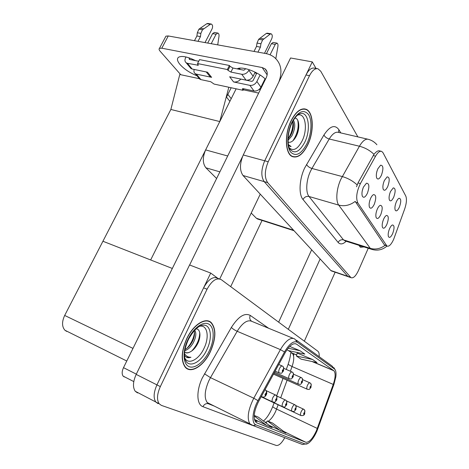 <?xml version="1.0" encoding="UTF-8"?>
<svg xmlns="http://www.w3.org/2000/svg" width="469" height="469" viewBox="0 0 469 469"><rect width="100%" height="100%" fill="white"/><g stroke="black" fill="none" stroke-linecap="round" stroke-linejoin="round"><path stroke-width="0.7" d="M380.764 214.644C382.821 208.67 382.645 205.563 380.242 205.316C379.216 205.791 378.237 207.058 377.299 209.115C375.915 212.527 375.522 215.324 376.12 217.505C377.269 219.463 378.817 218.507 380.764 214.644M387.746 186.533C389.862 180.295 389.663 177.077 387.136 176.877L384.369 180.501C382.927 184.077 382.54 187.002 383.208 189.288C384.357 191.188 385.876 190.267 387.746 186.533M369.666 201.049L369.912 200.228M374.274 204.291C376.419 198.024 376.185 194.793 373.564 194.606C372.521 195.11 371.53 196.382 370.592 198.422C369.173 201.91 368.775 204.801 369.402 207.099C370.621 209.215 372.245 208.277 374.274 204.291M362.226 190.965L363.106 187.922M367.379 193.298C369.619 186.697 369.308 183.332 366.459 183.215L363.469 187.055C362.009 190.613 361.605 193.609 362.267 196.03C363.557 198.317 365.263 197.408 367.379 193.298M386.878 224.399C388.86 218.701 388.737 215.705 386.515 215.423C385.518 215.863 384.551 217.118 383.613 219.187C382.264 222.529 381.877 225.237 382.446 227.313C383.531 229.13 385.014 228.157 386.878 224.399M392.659 233.615C394.564 228.163 394.488 225.278 392.436 224.962C391.463 225.372 390.507 226.615 389.569 228.69C388.256 231.962 387.875 234.582 388.414 236.564C389.446 238.252 390.859 237.267 392.659 233.615M399.348 207.228C401.306 201.547 401.206 198.563 399.055 198.276C398.122 198.709 397.22 199.9 396.334 201.858C394.974 205.27 394.593 208.007 395.191 210.071C396.223 211.712 397.606 210.763 399.348 207.228M393.714 197.179C395.748 191.235 395.601 188.133 393.274 187.887L390.525 191.493C389.129 194.981 388.742 197.812 389.376 199.982C390.466 201.746 391.908 200.814 393.714 197.179M376.748 172.023L377.111 170.71M381.42 175.236C383.624 168.676 383.349 165.328 380.605 165.199L377.826 168.828C376.343 172.486 375.956 175.523 376.66 177.939C377.879 179.979 379.468 179.082 381.42 175.236M393.632 239.401L404.63 209.127C406.559 203.353 406.94 198.991 405.773 196.036L383.062 152.788L381.725 151.405C379.849 150.76 377.809 152.343 375.587 156.159L360.391 183.584C356.598 191.622 355.736 198.07 357.818 202.93L386.972 246.084C388.994 246.817 391.216 244.589 393.632 239.401M216.614 178.501L205.897 167.796C202.549 163.4 202.461 157.437 205.627 149.91L236.136 88.823M258.278 219.216L256.426 218.278L251.214 213.067M316.018 68.427L312.284 61.89L264.715 160.785C261.069 169.655 260.893 176.602 264.188 181.614L347.764 276.317L349 276.98L347.764 276.317L264.188 181.614C260.893 176.602 261.069 169.655 264.715 160.785L305.981 74.981C308.649 69.793 311.486 67.513 314.482 68.14L317.261 68.656M312.284 61.89L290.575 57.974L243.247 154.969C239.636 163.669 239.565 170.517 243.03 175.512L330.756 270.466L332.046 271.141M229.892 101.322L226.504 97.095L231.182 87.756L227.846 94.416L231.217 98.666M170.863 109.465L219.785 121.559L150.66 259.961L102.928 241.248L170.863 109.465L179.774 74.507L199.366 78.692M230.701 286.641L262.2 220.131M228.819 87.246L219.785 121.559M209.79 321.898L209.45 321.417M219.029 278.809L217.909 278.381C213.178 276.042 208.412 279.196 203.605 287.849L156.939 384.879C153.644 392.342 153.263 398.046 155.796 401.997L158.012 403.621L155.796 401.997C153.263 398.046 153.644 392.342 156.939 384.879L210.716 273.069L189.57 264.973L136.186 374.391C132.926 381.696 132.616 387.324 135.26 391.281L137.552 392.934M218.46 278.785L210.716 273.069M66.686 331.419L64.939 330.264C61.867 326.723 61.779 321.787 64.681 315.449L102.928 241.248L172.328 268.461M261.884 397.061L262.939 397.642M307.758 144.851C314.394 131.414 313.638 111.716 305.923 109.201C300.77 107.794 295.804 111.681 291.026 120.873C284.243 134.445 285.152 153.82 292.275 156.576C297.733 158.364 302.892 154.459 307.758 144.851M386.972 246.084L384.404 244.877L355.221 201.394C349.968 205.322 344.481 206.559 338.753 205.111C335.528 201.078 336.437 188.679 340.775 179.434L359.424 146.228C362.701 140.729 365.761 138.449 368.605 139.387C371.917 140.342 374.684 142.13 376.912 144.745M356.534 186.773L357.976 182.933L373.998 154.33C376.285 151.487 378.178 150.35 379.691 150.918M358.867 245.287L360.491 247.222L364.096 246.94M357.865 136.889L320.767 71.27L318 68.791C315.016 68.169 312.196 70.461 309.522 75.661L268.227 161.735C264.569 170.634 264.375 177.593 267.647 182.617L350.97 277.654C353.274 278.516 355.748 276.182 358.392 270.648L368.247 248.259M291.712 156.265L292.017 156.241M210.517 351.416C216.016 338.524 216.291 328.962 211.349 322.725C205.791 316.81 193.316 324.484 186.709 338.706C181.251 351.381 180.77 360.884 185.273 367.227C191.094 374.203 204.126 365.568 210.517 351.416M207.855 321.165L207.445 320.819M316.387 430.782C312.63 438.75 309.1 442.566 305.806 442.249L256.848 422.891L255.523 421.877C253.078 417.433 254.122 410.598 258.665 401.37L285.123 352.776C289.467 345.442 293.277 342.569 296.555 344.164L333.916 370.78C335.734 373.131 335.505 377.68 333.236 384.422L316.387 430.782M316.962 431.046L333.893 384.486L335.827 376.9C336.343 372.785 335.874 370.135 334.409 368.939L297.399 342.288C293.717 340.465 289.432 343.689 284.525 351.949L257.991 400.637C252.252 410.867 251.278 423.466 255.957 424.873L305.061 443.955C306.245 444.378 307.699 443.85 309.429 442.384C312.213 439.875 314.728 436.094 316.962 431.046M208.471 321.042L208.846 321.458M319.149 356.657C319.36 353.978 318.955 352.184 317.941 351.281L221.327 279.694C216.619 277.367 211.859 280.538 207.052 289.226L160.334 386.597C157.033 394.083 156.64 399.805 159.155 403.75L161.359 405.368L276.259 445.45C278.826 445.82 281.664 443.24 284.765 437.694M269.112 425.313L285.932 433.116L272.583 423.061L267.406 420.916L266.052 422.991M254.837 420.693L257.071 421.584L254.491 419.614M254.438 419.392L266.65 425.412L272.143 427.605L258.396 417.187L254.221 415.452M312.559 359.489L296.402 356.018L301.045 359.137L316.997 362.584L312.559 359.489L297.194 353.051M287.005 349.71L288.335 350.601L304.838 354.101L300.002 350.724L289.713 346.421M266.65 425.412L254.192 415.944M280.902 431.105L267.406 420.916M300.002 350.724L288.107 348.221M296.402 356.018L297.199 353.016M186.041 367.977L186.574 368.059M278.75 364.483L282.309 366.037C283.522 366.735 283.886 367.819 283.411 369.291L282.455 370.182C282.092 371.853 282.397 372.034 283.37 370.727L283.452 369.314L282.684 370.903L283.077 369.982M283.452 369.314C283.956 367.977 283.675 366.946 282.614 366.201M283.112 369.988L283.411 369.291M265.032 389.68L265.085 389.704C266.31 390.443 266.673 391.574 266.175 393.086L265.167 394.048C264.809 395.742 265.137 395.9 266.152 394.529L266.222 393.11L265.419 394.74L265.882 393.819M266.222 393.11C266.767 391.621 266.433 390.507 265.214 389.768L265.214 389.768M265.87 393.808L266.175 393.086M304.34 341.198L335.142 272.208M288.312 329.326L320.134 258.97M311.651 249.789L278.656 322.174M196.945 75.767C189.822 72.865 184.165 69.09 179.979 64.446C177.235 61.099 176.754 58.701 178.542 57.247C181.814 55.553 187.465 56.679 195.491 60.618M219.75 278.938L260.248 194.148M189.628 264.997L242.526 156.582M256.572 73.563L254.89 72.677M165.493 36.975L165.92 36.166L168.265 35.955L161.811 48.196L262.177 67.548L265.038 68.826C267.477 71.012 267.881 73.955 266.251 77.661L123.499 367.661L136.309 374.133M278.826 82.046C282.637 71.775 281.259 63.632 274.682 57.628C272.131 55.53 269.089 54.158 265.548 53.507L168.265 35.955M161.811 48.196L159.478 48.36C158.786 48.911 158.997 49.861 160.122 51.209L180.776 74.723M237.179 68.879C241.816 65.877 257.897 71.698 265.489 79.214M260.342 89.661L259.175 89.403M243.317 89.802L258.654 93.097M124.273 376.935L123.136 376.12C121.747 374.115 121.864 371.296 123.499 367.661M283.915 368.411L292.087 371.999C293.277 372.679 293.641 373.734 293.184 375.159L292.275 376.038C291.917 377.651 292.199 377.821 293.131 376.548L293.219 375.182L292.48 376.73L293.184 375.159M293.219 375.182C293.705 373.893 293.424 372.884 292.386 372.157M293.641 374.239L301.28 377.598C302.441 378.266 302.798 379.292 302.358 380.676L301.491 381.537C301.139 383.097 301.409 383.255 302.294 382.018L302.394 380.699L301.684 382.2L302.048 381.332M302.394 380.699C302.857 379.444 302.581 378.46 301.567 377.756M302.077 381.338L302.358 380.676M302.781 379.714L309.927 382.868C311.064 383.519 311.416 384.521 310.994 385.87L310.167 386.708C309.821 388.221 310.073 388.373 310.924 387.16L311.023 385.887L310.343 387.347L310.994 385.87M311.023 385.887C311.475 384.668 311.199 383.712 310.208 383.021M266.169 390.648L275.643 395.045C276.839 395.766 277.197 396.862 276.722 398.333L275.766 399.271C275.409 400.907 275.719 401.059 276.687 399.723L276.763 398.351L275.995 399.94L276.44 399.037M276.763 398.351C277.285 396.909 276.956 395.824 275.766 395.109M276.429 399.031L276.722 398.333M276.687 395.942L285.551 400.057C286.717 400.761 287.075 401.827 286.618 403.252L285.703 404.167C285.357 405.749 285.644 405.896 286.571 404.595L286.653 403.27L285.914 404.811L286.342 403.938M286.653 403.27C287.157 401.869 286.829 400.819 285.668 400.116M286.33 403.932L286.618 403.252M286.553 400.907L294.854 404.765C295.998 405.456 296.349 406.488 295.91 407.878L295.042 408.769C294.696 410.305 294.972 410.439 295.857 409.173L295.951 407.895L295.236 409.39L295.91 407.878M295.951 407.895C296.431 406.535 296.103 405.509 294.972 404.823M295.822 405.574L303.625 409.203C304.739 409.871 305.09 410.879 304.662 412.228L303.836 413.101C303.496 414.59 303.754 414.713 304.604 413.482L304.698 412.245L304.012 413.699L304.662 412.228M304.698 412.245C305.161 410.926 304.838 409.929 303.73 409.255M239.049 69.248L239.002 68.275M186.017 56.972L185.583 57.804C184.581 59.962 184.786 61.621 186.193 62.782L187.418 63.297L192.155 69.031L207.503 72.197L211.613 77.332L196.37 74.131L200.902 79.613L210.71 81.712L214.069 84.068L243.059 90.312L243.81 88.799M192.155 69.031L190.942 68.515L189.992 67.372M205.012 42.585L212.129 28.779C212.961 26.457 212.692 24.88 211.308 24.054L210.352 24.277L206.811 23.696L198.932 29.172L197.326 32.76L200.879 33.375L200.456 36.6L198.012 41.319M208.781 75.11L210.006 76.635L211.613 77.332M206.254 71.956L198.182 70.274M207.72 43.072L212.58 33.633L216.086 34.231L211.22 43.705M194.207 69.453C193.633 71.27 193.949 72.654 195.163 73.61L196.37 74.131M253.125 76.242C251.372 79.132 249.016 80.433 246.043 80.146L241.74 74.266C244.736 74.548 247.116 73.223 248.892 70.297L253.125 76.242L255.148 72.167M264.498 53.319L271.733 38.745C272.606 36.295 272.413 34.653 271.141 33.815L270.232 34.061L266.304 33.422L258.659 39.29L257.006 43.084L260.946 43.764L260.43 47.146L257.944 52.135M249.871 85.364C252.814 85.663 255.148 84.379 256.877 81.518L260.916 87.187C259.21 90.019 256.901 91.285 253.981 90.974L249.871 85.364L233.591 81.946L229.64 76.764L246.043 80.146M233.591 81.946C236.212 82.339 238.639 81.389 240.873 79.097L240.89 79.079M256.877 81.518L260.096 75.005M270.068 54.838L275.244 44.373L276.921 43.101C277.806 43.5 278.135 44.608 277.918 46.419L275.819 58.666M240.873 79.097L251.853 81.366L253.02 80.721L256.824 73.047M266.421 53.683L271.369 43.705L275.244 44.373M198.709 61.257L189.423 59.416L189.118 58.502L189.945 59.522M245.416 68.632L244.97 69.523L243.78 70.186L232.946 68.04L230.021 66.305L229.411 65.484L199.554 59.616L197.531 63.555L198.328 65.261L187.418 63.297M241.74 74.266L230.912 72.079L227.981 70.344L227.371 69.535L229.411 65.484M249.203 69.682L248.892 70.297M254.01 51.426L256.496 46.454L260.43 47.146M256.496 46.454L257.006 43.084M271.023 33.791L267.219 33.176L266.304 33.422M260.946 43.764L262.605 39.959L270.232 34.061M262.605 39.959L258.659 39.29M263.883 38.933L259.937 38.27M217.686 33.029L214.315 32.455L212.58 33.633M200.902 79.613L199.7 79.097L198.762 77.965M243.059 90.312L242.403 88.776L243.417 88.717L253.981 90.974M260.916 87.187L265.044 78.804M227.371 69.535L197.531 63.555M194.471 40.68L196.91 35.978L200.456 36.6M189.4 57.963L189.118 58.502M196.91 35.978L197.326 32.76M211.185 24.03L207.767 23.473L206.811 23.696M276.798 43.084L273.046 42.445L271.369 43.705M216.086 34.231L217.815 33.053C218.771 33.451 219.17 34.513 219.005 36.248L217.722 44.877M200.879 33.375L202.485 29.77L210.352 24.277M202.485 29.77L198.932 29.172M203.798 28.814L200.245 28.216M363.903 246.882L360.561 247.04L359.061 245.346M297.463 115.222C305.313 111.898 308.156 128.975 302.153 140.829C297.78 149.06 293.5 151.423 289.314 147.923M307.676 144.733C302.863 154.237 297.756 158.106 292.357 156.335C285.304 153.609 284.402 134.433 291.12 121.008C295.845 111.909 300.764 108.058 305.864 109.459C313.497 111.944 314.242 131.431 307.676 144.733M294.292 118.241C299.263 116.951 300.6 128.998 295.763 137.112C293.952 140.225 291.935 141.955 289.725 142.306L288.165 142.295L289.725 142.306M293.395 120.263C295.611 123.939 295.095 129.157 291.853 135.916L288.077 140.278M292.82 121.272C293.383 122.884 293.553 124.789 293.336 126.982C292.767 130.798 291.976 132.938 290.522 135.594L288.101 138.83M288.118 144.452L291.114 146.545L288.605 145.525M298.741 127.744L297.147 134.193M293.272 127.492L292.216 131.842M291.114 146.545L290.223 146.422M297.698 120.146C299.081 126.829 297.504 133.677 292.967 140.688M292.814 121.289C293.254 127.351 291.683 133.19 288.101 138.806M199.56 326.277C207.351 324.366 209.69 336.889 204.062 348.238C198.915 359.711 187.993 365.433 184.698 357.783M210.399 351.351C204.074 365.357 191.182 373.899 185.419 366.998C180.964 360.725 181.439 351.316 186.838 338.776C193.375 324.706 205.727 317.103 211.226 322.965C216.115 329.132 215.84 338.595 210.399 351.351M186.164 367.725L185.642 367.614M195.467 328.898C200.462 328.089 201.635 336.971 197.033 344.856C194.993 348.397 192.583 350.812 189.804 352.096C188.315 352.852 186.785 352.981 185.214 352.483M189.658 337.094L187.383 341.737M194.676 330.194C196.605 332.949 196.089 337.24 193.128 343.068C190.777 347.054 188.005 349.598 184.815 350.712M194.096 330.827C194.594 331.952 194.682 333.576 194.354 335.693C193.867 338.219 193.023 340.488 191.839 342.487C190.051 345.653 187.776 347.992 185.021 349.505M184.634 352.078C186.017 353.198 187.741 353.204 189.804 352.096M184.276 353.186C185.83 356.006 188.057 357.366 190.953 357.267C188.62 358.105 186.715 357.771 185.237 356.258L184.78 355.69M206.911 320.761L207.339 321.072M190.953 357.267L186.469 357.208M199.747 332.609C199.636 339.169 196.962 345.301 191.733 351M194.494 332.539C193.75 338.36 191.235 343.607 186.938 348.285M205.627 149.91L227.694 155.989M330.756 270.466L350.525 277.267M243.03 175.512L267.647 182.617M243.247 154.969L268.227 161.735M256.426 218.278L293.571 230.22M205.897 167.796L219.879 171.865M375.587 156.159L373.177 155.567M360.391 183.584L357.976 182.933M357.818 202.93L355.631 202.315M386.368 245.486L384.404 244.877M136.186 374.391L160.334 386.597M64.681 315.449L132.985 348.391M346.181 241.265C342.909 244.349 340.23 244.736 338.131 242.432L303.003 199.489C304.422 197.021 306.433 196.024 309.024 196.488L343.49 239.876L345.618 241.089M303.003 199.489C298.536 194.5 299.24 179.234 304.674 167.961L323.938 134.99C329.865 126.038 334.837 124.262 338.853 129.661L340.811 132.92M357.12 184.892C352.876 180.958 347.916 178.173 342.241 176.549L311.938 168.465L310.466 171.273C306.146 180.272 305.518 192.442 309.024 196.488L338.753 205.111L370.299 248.359C375.44 249.795 380.324 248.81 384.949 245.41M373.998 154.33C369.889 150.391 365.034 147.688 359.424 146.228L329.22 138.994L311.938 168.465C309.341 167.621 307.541 166.278 306.527 164.449M372.198 249.531L370.299 248.359L343.49 239.876C341.151 239.389 339.368 240.245 338.131 242.432M309.522 75.661L305.981 74.981M367.555 139.141L338.724 132.44C335.693 131.467 332.527 133.653 329.22 138.994C326.641 138.214 324.882 136.878 323.938 134.99M338.595 132.387L338.853 129.661M305.806 442.249L283.563 431.333M266.175 422.798L265.114 422.276M264.932 422.141L266.662 422.053M268.268 421.273C271.053 419.333 273.515 416.021 275.666 411.342L278.14 404.8M259.193 427.892L202.93 406.676C204.091 404.471 205.75 403.44 207.902 403.569L208.805 403.791M202.93 406.676C196.57 404.647 196.124 390.759 202.338 377.885L231.369 327.432C238.334 316.546 244.625 312.536 250.247 315.403L268.631 328.259M257.991 400.637L253.776 398.222L210.475 377.645L208.781 380.916C204.601 390.718 204.085 397.929 207.228 402.566L209.133 403.938L213.272 405.579M291.384 352.553L291.349 353.069M296.39 340.166L331.993 365.967L334.409 368.939M297.399 342.288L294.767 338.987C290.657 336.924 285.873 340.465 280.398 349.622L237.173 331.284L210.475 377.645L204.478 373.799M284.525 351.949L280.398 349.622L253.776 398.222C248.095 409.707 246.794 418.242 249.866 423.818L253.102 425.559L251.601 425.125L249.866 423.818L207.228 402.566L207.902 403.569L214.356 406.119M255.957 424.873L253.102 425.559L302.569 444.524L305.061 443.955M301.972 444.295L302.569 444.524L307.969 443.44M207.052 289.226L203.605 287.849M293.154 338.331L252.187 321.511C247.702 319.301 242.696 322.561 237.173 331.284C234.6 330.106 232.665 328.822 231.369 327.432M251.425 321.089C249.719 319.647 249.326 317.748 250.247 315.403M296.555 344.164L295.353 343.671M256.848 422.891L256.408 422.669M317.32 428.443L276.581 409.085C274.336 408.001 273.058 407.162 272.753 406.57L274.089 402.894M333.236 384.422L292.058 366.541C294.245 360.016 294.298 355.549 292.216 353.139L288.541 350.648M280.691 397.8L287.087 380.212M290.352 371.237L292.058 366.541L288.101 364.395C291.343 354.599 290.147 352.975 291.061 353.093L292.216 353.139L296.666 355.027M333.688 370.592L312.413 361.593M296.689 354.945L291.958 352.946L289.901 351.562M288.189 364.173L286.266 369.443M272.882 406.213L272.753 406.57C269.833 413.611 266.714 418.418 263.402 420.98M279.53 373.09L279.096 372.873C278.522 372.052 278.633 370.662 279.43 368.71C280.427 366.717 281.382 365.826 282.309 366.037M262.165 396.938L261.456 396.246M267.154 74.858L262.177 67.548M289.396 378.835L289.01 378.641C288.464 377.862 288.582 376.519 289.355 374.614C290.311 372.679 291.22 371.811 292.087 371.999M298.671 384.228L298.313 384.058C297.803 383.32 297.921 382.018 298.671 380.166C299.591 378.284 300.459 377.428 301.28 377.598M307.394 389.305L307.072 389.153C306.585 388.449 306.708 387.195 307.435 385.383C308.321 383.554 309.153 382.716 309.927 382.868M272.823 402.056L272.395 401.827C271.868 401.036 271.991 399.711 272.759 397.841C273.749 395.842 274.711 394.91 275.643 395.045M282.819 406.852L282.432 406.652C281.933 405.902 282.057 404.612 282.801 402.789C283.757 400.848 284.671 399.94 285.551 400.057M292.21 411.36L291.859 411.178C291.39 410.469 291.519 409.22 292.24 407.438C293.154 405.556 294.028 404.665 294.854 404.765M301.057 415.604L300.74 415.446C300.289 414.766 300.418 413.552 301.121 411.817C302.007 409.982 302.839 409.109 303.625 409.203M230.912 72.079L232.946 68.04M242.496 89.567L242.948 88.653M227.981 70.344L230.021 66.305M197.437 65.32L198.029 64.171M292.128 122.626C294.878 117.402 297.528 114.424 300.078 113.691C308.508 110.754 311.258 129.374 304.78 142.213C299.48 152.003 294.52 154.319 289.883 149.148C287.169 145.191 287.403 132.076 291.97 122.954M306.931 143.666C301.291 154.166 295.863 156.98 290.663 152.097C286.448 146.703 286.969 132.475 291.947 122.192C298.02 111.411 303.543 108.849 308.502 114.512C312.377 120.439 311.574 133.911 306.931 143.666M203.036 325.117L204.238 325.14C211.185 325.662 212.398 338.372 206.899 349.593C200.738 363.498 187.242 369.273 184.768 358.193C183.83 353.415 185.015 347.23 188.333 339.626M209.344 350.789C204.214 361.804 194.735 369.326 188.866 366.541C182.91 363.932 182.382 351.064 188.022 339.409C193.574 327.708 203.511 320.743 208.957 324.208C214.491 327.503 214.562 339.814 209.344 350.789M331.22 270.859L350.97 277.654M257.229 218.876L294.04 230.725M381.01 151.235L379.011 150.754M135.26 391.281L159.155 403.75M64.939 330.264L126.771 361.013M304.252 108.837L305.923 109.201M386.948 246.078C382.311 250.059 377.047 251.091 371.161 249.18L344.967 240.878M335.059 369.619L333.963 367.743M293.776 353.708L293.606 356.118M333.916 370.78L311.973 361.499M276.646 395.877L283.012 378.389M275.139 371.114L279.096 372.873C282.051 373.394 280.984 373.899 283.516 370.873M283.534 370.838L283.522 367.233M261.309 396.51L261.69 396.686C263.719 397.63 265.266 396.944 266.333 394.628C266.943 393.679 266.908 392.395 266.234 390.765M266.967 71.669L265.038 68.826M159.478 48.36L165.92 36.166M133.782 381.584L123.136 376.12M274.547 372.204L289.01 378.641C291.859 379.145 290.915 379.55 293.26 376.677M293.277 376.648L293.277 373.166M273.996 373.207L298.313 384.058C301.11 384.516 300.125 384.943 302.417 382.135M302.429 382.106L302.441 378.741M273.491 374.133L307.072 389.153C309.845 389.575 308.813 389.991 311.035 387.271M311.047 387.242L311.064 383.982M261.268 396.592L272.395 401.827C275.321 402.367 274.259 402.971 276.851 399.811M276.857 399.805L276.763 396.082M261.227 396.668L282.432 406.652C285.322 407.139 284.214 407.725 286.717 404.677M286.723 404.671L286.647 401.071M261.186 396.733L291.859 411.178C294.725 411.63 293.582 412.192 295.992 409.244L295.933 405.761M261.913 397.155L300.74 415.446C303.08 415.897 304.404 415.27 304.727 413.552L304.674 410.176M239.36 68.216L240.292 69.494M199.7 79.097L195.163 73.61M190.942 68.515L186.193 62.782M206.237 71.933L210.006 76.635M360.561 247.04L359.987 246.858M292.357 156.335L291.454 156.101M304.211 109.095L303.15 108.861M202.948 325.123L204.238 325.14C199.202 324.818 193.902 329.637 188.345 339.591M185.419 366.998L184.862 366.735"/></g></svg>
